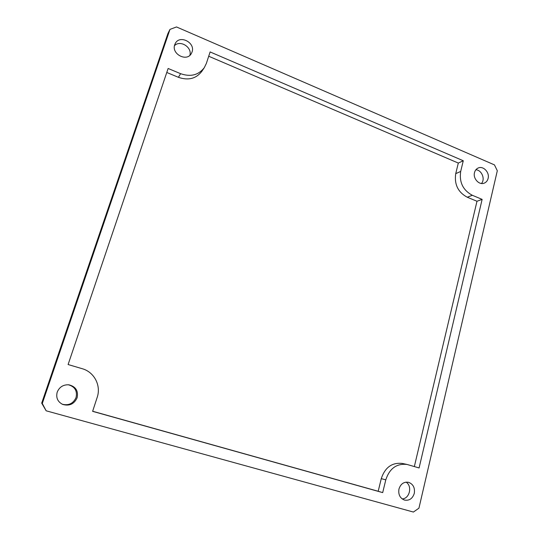 <?xml version="1.0" encoding="UTF-8"?>
<svg xmlns="http://www.w3.org/2000/svg" width="539" height="539" viewBox="0 0 539 539"><rect width="100%" height="100%" fill="white"/><g stroke="black" fill="none" stroke-linecap="round" stroke-linejoin="round"><path stroke-width="0.81" d="M382.69 492.612L92.62 411.345L97.188 397.371C101.312 385.553 94.237 371.984 82.184 368.689L68.103 364.539L168.128 68.48L180.605 73.681C190.597 77.144 198.493 75.143 204.288 67.678L206.37 63.4L210.116 51.939L463.277 160.757L460.683 171.449C459.127 182.297 463.014 190.24 472.339 195.293L482.129 199.376L419.093 467.953L407.086 464.463C396.67 463.291 389.576 468.418 385.789 479.845L382.69 492.612L378.189 491.265L381.268 478.645C385.028 467.353 392.062 462.294 402.37 463.452L407.086 464.463M57.208 392.129C59.384 387.015 63.245 384.57 68.79 384.799C75.716 386.49 78.499 390.815 77.124 397.775C74.166 404.095 69.342 406.305 62.665 404.412C57.639 401.777 55.82 397.688 57.208 392.129M62.234 404.216C68.682 405.786 73.297 403.543 76.073 397.499C77.441 390.863 74.854 386.611 68.318 384.758M52.162 372.456L159.288 58.778L52.148 372.436M41.692 403.125L46.152 410.799L42.291 403.482L41.692 403.125L52.175 372.429M92.654 411.25L378.189 491.265M46.152 410.799L413.4 512.05L418.938 508.169L497.308 170.748L494.458 164.887L176.496 26.95L169.974 29.396L42.291 403.482M174.751 44.67L175.249 43.518C179.615 34.402 195.677 42.655 192.032 52.04L191.332 53.563C186.743 62.221 171.119 53.92 174.751 44.67M488.112 178.429C487.525 180.72 486.252 182.283 484.298 183.119C479.245 185.45 472.811 178.577 474.502 172.621C475.075 170.412 476.287 168.882 478.14 168.027C483.22 165.513 489.796 172.406 488.112 178.429M414.289 493.374C412.537 498.683 409.242 500.913 404.398 500.051C399.951 498.151 398.139 494.479 398.961 489.028C400.666 483.874 403.859 481.63 408.549 482.311C413.17 484.089 415.084 487.782 414.289 493.374M402.148 498.905C409.64 498.784 412.571 486.117 406.083 482.129M166.78 72.475L178.409 77.306C188.286 80.715 196.102 78.728 201.835 71.337L204.288 67.678M189.89 55.295C192.329 47.264 180.134 39.596 174.481 45.687M159.288 58.778L167.905 33.546L169.974 29.396M481.462 183.489C485.491 179.204 481.725 169.967 475.863 169.778M482.129 199.376L476.981 201.256L414.35 466.558M476.981 201.256L467.266 197.227C458.022 192.241 454.182 184.378 455.731 173.639L458.312 163.061L208.714 56.238M463.277 160.757L458.312 163.061M385.789 479.845L381.268 478.645M180.605 73.681L178.409 77.306M472.339 195.293L467.266 197.227M460.683 171.449L455.731 173.639"/></g></svg>

